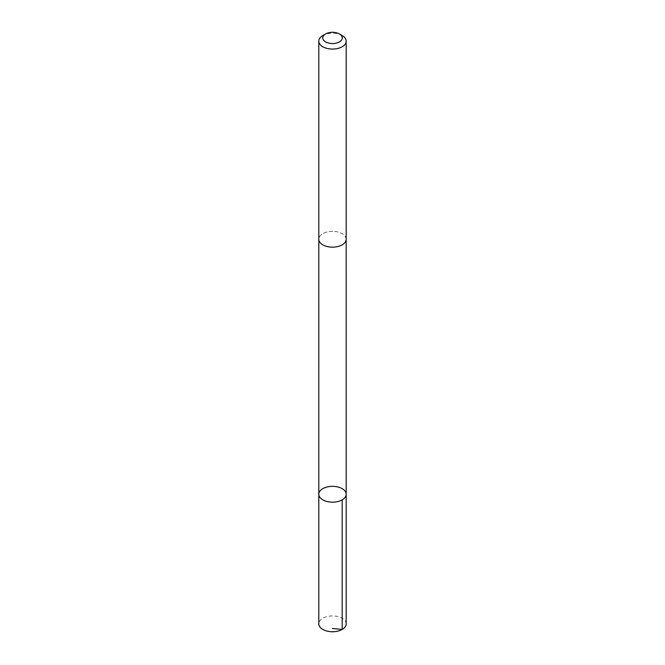 <?xml version="1.0" encoding="UTF-8"?>
<svg xmlns="http://www.w3.org/2000/svg" width="665" height="665" viewBox="0 0 665 665"><rect width="100%" height="100%" fill="white"/><g stroke="black" fill="none" stroke-linecap="round" stroke-linejoin="round"><path stroke-width="0.5" stroke-dasharray="3.33 2.49" d="M346.199 623.845A13.699 7.905 0 0 0 332.891 615.94A13.699 7.905 0 0 0 318.801 623.845M332.891 231.353A13.691 7.905 0 0 0 318.809 239.25A13.691 7.905 0 0 0 332.109 247.156A13.691 7.905 0 0 0 346.191 239.25A13.691 7.905 0 0 0 332.891 231.353M318.801 494.261A13.699 7.905 180 0 1 332.891 486.356A13.699 7.905 180 0 1 346.199 494.261M346.199 239.25A13.699 7.905 0 0 0 332.5 231.345A13.699 7.905 0 0 0 318.801 239.25M342.184 35.569A13.699 7.905 0 0 0 322.816 35.569"/><path stroke-width="1" d="M332.891 486.356A13.699 7.905 180 0 1 346.199 494.261A13.699 7.905 180 0 1 332.5 502.166A13.699 7.905 180 0 1 318.801 494.261A13.699 7.905 180 0 1 332.891 486.356M318.801 623.845A13.699 7.905 0 0 0 332.109 631.75A13.699 7.905 0 0 0 346.199 623.845L346.199 494.261A13.699 7.905 180 0 1 332.5 502.166A13.699 7.905 180 0 1 318.801 494.261L318.801 623.845M325.609 33.948L322.816 35.569A13.699 7.905 0 0 0 318.801 41.155L318.801 239.25A13.699 7.905 0 0 0 332.109 247.156A13.699 7.905 0 0 0 346.199 239.25L346.199 41.155A13.699 7.905 0 0 0 342.184 35.569L339.391 33.948A9.742 5.628 0 0 0 325.609 33.948A9.742 5.628 0 0 0 323.448 40.008A9.742 5.628 0 0 0 332.226 43.549A9.742 5.628 0 0 0 341.444 40.158A9.742 5.628 0 0 0 339.391 33.948M318.801 41.155A13.699 7.905 0 0 0 332.109 49.06A13.699 7.905 0 0 0 346.199 41.155M332.5 628.475L342.184 629.439L342.184 499.856M318.809 239.475L318.801 494.261M346.191 239.475L346.199 494.261"/></g></svg>
